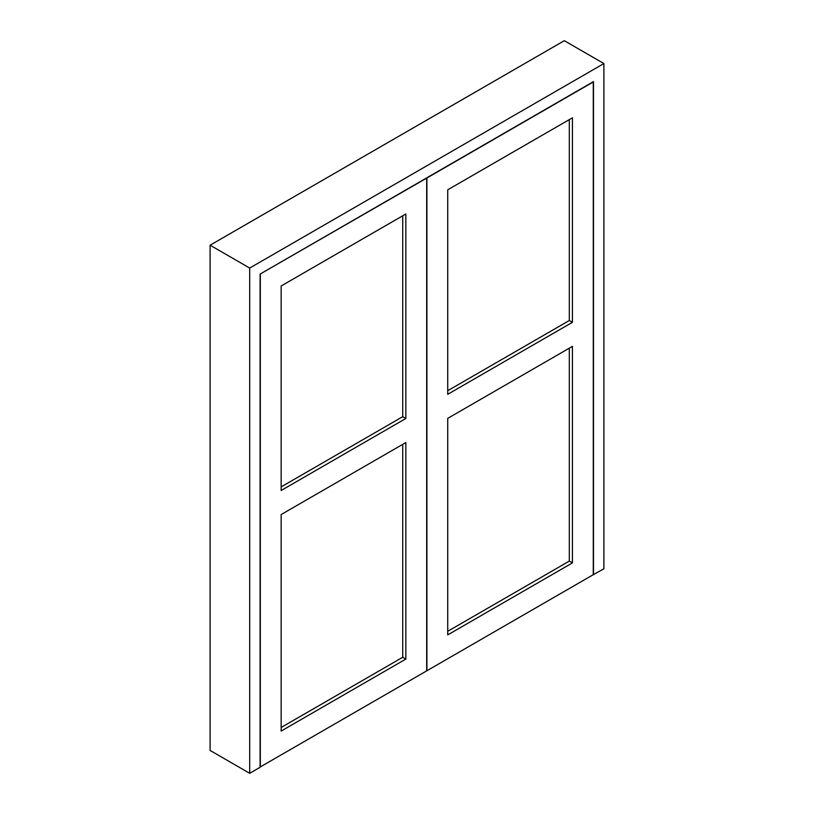 <?xml version="1.0" encoding="UTF-8"?>
<svg xmlns="http://www.w3.org/2000/svg" width="814" height="814" viewBox="0 0 814 814"><rect width="100%" height="100%" fill="white"/><g stroke="black" fill="none" stroke-linecap="round" stroke-linejoin="round"><path stroke-width="1.22" d="M593.477 574.816L593.477 81.604L260.104 274.074L260.104 767.287L249.695 773.3L249.695 268.06L603.896 63.553L603.896 568.803L593.274 574.694L593.274 81.96L426.902 178.012L426.902 670.746L593.274 574.694M249.695 773.3L210.104 750.447L210.104 245.197L564.306 40.7L603.896 63.553M210.104 245.197L249.695 268.06M572.435 346.367L447.731 418.365L447.731 634.9L572.435 562.901L572.435 346.367M572.435 117.806L447.731 189.804L447.731 394.312L572.435 322.313L572.435 117.806M447.731 631.288L569.312 561.1L572.435 562.901M447.731 390.7L569.312 320.513L572.435 322.313M260.104 274.074L426.689 178.134L426.689 670.868L260.317 766.92L260.317 274.196M281.156 514.54L405.85 442.551L405.85 659.075L281.156 731.074L281.156 514.54M281.156 285.979L405.85 213.98L405.85 418.488L281.156 490.486L281.156 285.979M402.727 444.352L402.727 657.274L405.85 659.075M402.727 215.791L402.727 416.687L405.85 418.488M569.312 320.513L569.312 119.617M402.727 416.687L281.156 486.874M569.312 561.1L569.312 348.178M402.727 657.274L281.156 727.472"/></g></svg>
